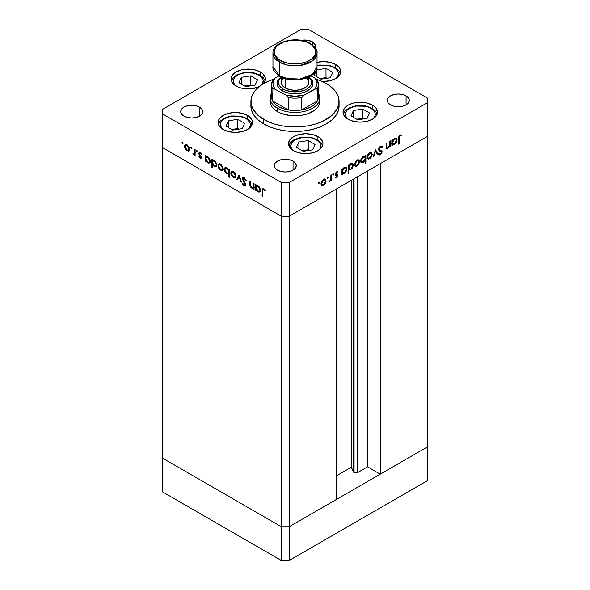 <?xml version="1.0" encoding="UTF-8"?>
<svg xmlns="http://www.w3.org/2000/svg" width="590" height="590" viewBox="0 0 590 590"><rect width="100%" height="100%" fill="white"/><g stroke="black" fill="none" stroke-linecap="round" stroke-linejoin="round"><path stroke-width="0.89" d="M353.41 179.154L353.41 471.882A2.574 1.482 0 0 0 354.074 472.546L354.074 178.77L354.074 472.546L351.264 467.265L336.403 475.842L351.264 467.265L351.264 180.385L351.264 467.265L353.41 471.882L353.41 179.154M427.499 136.371L427.499 446.873L380.248 474.154L380.248 163.659L427.499 136.371L380.248 163.659L380.248 474.154L367.585 466.845L357.319 472.73L354.074 472.546A2.574 1.482 0 0 0 357.71 472.546L357.71 176.668L357.71 472.546L367.585 466.845L367.585 170.967L367.585 466.845L380.248 474.154L427.499 446.873L427.499 102.623L289.152 182.502L289.152 216.25L281.364 216.25L162.501 147.625L162.501 458.128L162.501 147.625L281.364 216.25L162.501 147.625L281.364 216.25L281.364 526.752L162.501 458.128L281.364 526.752L281.364 182.502L162.501 113.877L162.501 147.625L162.501 113.877L281.364 182.502L289.152 182.502L427.499 102.623L427.499 98.124L308.636 29.5L427.499 98.124L427.499 136.371L289.152 216.25L336.403 188.97L289.152 216.25L281.364 216.25L289.152 216.25L427.499 136.371M367.791 158.88L369.687 158.732L368.92 158.29L371.081 156.542L371.508 153.813L372.268 154.248L370.786 153.216L369.687 153.481L368.293 154.934L367.718 156.874L367.164 156.549L367.718 156.874L369.687 153.481L369.126 153.157L371.088 153.319L371.656 154.602L369.687 158.024L368.3 158.157L367.718 156.874L368.049 157.95L369.687 158.732L368.647 159.101L367.636 158.754L367.15 157.766L367.858 154.683L369.687 152.781L371.516 152.574L372.261 154.536L371.398 157.014L369.687 158.732L371.582 156.689L371.147 156.431L371.582 156.689L372.268 154.248L371.486 152.559L369.687 152.781L367.105 157.228L367.894 158.939M336.403 499.472L289.152 526.752L281.364 526.752L289.152 526.752L289.152 182.502L281.364 182.502L281.364 216.25L289.152 216.25L289.152 526.752L281.364 526.752L162.501 458.128L162.501 491.876L162.501 458.128L281.364 526.752L281.364 560.5L162.501 491.876L281.364 560.5L281.364 526.752L289.152 526.752L289.152 560.5L281.364 560.5L289.152 560.5L289.152 526.752L336.403 499.472L336.403 188.97L336.403 499.472M427.499 446.873L289.152 526.752L427.499 446.873L427.499 480.629L289.152 560.5L427.499 480.629L427.499 446.873M317.405 93.065A23.423 13.526 180 0 1 317.405 100.934A23.423 13.526 180 0 1 301.822 109.939A23.423 13.526 180 0 1 288.178 109.939A23.423 13.526 180 0 1 278.436 106.561L277.462 108.25L277.462 111.621A24.802 14.322 180 0 0 304.492 114.726A24.802 14.322 180 0 0 319.802 101.502L319.323 104.29L317.914 106.982L315.62 109.452L308.776 113.405L304.492 114.726L299.838 115.544L290.162 115.544L281.224 113.405L277.462 111.621A24.802 14.322 180 0 1 270.198 101.502L270.198 98.124A24.802 14.322 180 0 1 271.577 93.419A24.802 14.322 0 0 0 277.462 108.25A24.802 14.322 0 0 0 308.179 110.256A24.802 14.322 0 0 0 318.423 93.419A24.802 14.322 180 0 1 319.802 98.124A24.802 14.322 180 0 1 304.492 111.355A24.802 14.322 180 0 1 277.462 108.25L277.462 111.621L274.38 109.452L272.086 106.982L270.677 104.29L270.198 101.502M263.826 123.996A44.088 25.459 0 0 0 311.874 129.52A44.088 25.459 0 0 0 339.088 106.001L338.247 110.964L335.732 115.743L331.661 120.139L326.174 123.996L319.492 127.167L311.874 129.52L303.599 130.965L295 131.452L286.401 130.965L278.126 129.52L270.508 127.167L263.826 123.996L258.339 120.139L254.268 115.743L251.753 110.964L250.912 106.001A44.088 25.459 0 0 0 263.826 123.996L263.826 119.497L263.826 123.996M326.174 83.5A44.088 25.459 180 0 1 339.088 101.502A44.088 25.459 180 0 1 311.874 125.014A44.088 25.459 180 0 1 263.826 119.497A44.088 25.459 180 0 1 250.912 101.502A44.088 25.459 180 0 1 273.458 79.289L267.027 81.818L260.92 85.351L254.268 91.76L251.753 96.531L251.119 99.002L251.119 103.995L252.808 108.892L258.339 115.64L267.027 121.179L274.217 123.952L282.204 125.862L295 126.953L307.796 125.862L315.783 123.952L322.973 121.179L331.661 115.64L337.192 108.892L338.881 103.995L338.881 99.002L338.247 96.531L335.732 91.76L329.08 85.351L322.973 81.818L316.542 79.289A44.088 25.459 180 0 1 326.174 83.5M372.438 105.168L372.438 108.479L372.438 105.168L374.576 106.672L376.169 108.39L377.482 112.196L376.169 116.001L372.438 119.224L366.847 121.385L360.261 122.137L353.668 121.385L348.078 119.224A17.221 9.942 180 0 1 343.033 112.196A17.221 9.942 180 0 1 353.668 103.007A17.221 9.942 180 0 1 372.438 105.168A17.221 9.942 180 0 1 377.482 112.196A17.221 9.942 180 0 1 366.847 121.385A17.221 9.942 180 0 1 348.078 119.224L344.346 116.001L343.033 112.196L344.346 108.39L348.078 105.168L353.668 103.007L360.261 102.254L366.847 103.007L372.438 105.168M317.914 136.644L317.914 139.963L317.914 136.644L320.053 138.149L322.627 141.733L322.959 143.68L321.646 147.478L317.914 150.708L312.324 152.862L305.738 153.621L299.145 152.862L293.555 150.708A17.221 9.942 180 0 1 288.51 143.68A17.221 9.942 180 0 1 299.145 134.491A17.221 9.942 180 0 1 317.914 136.644A17.221 9.942 180 0 1 322.959 143.68A17.221 9.942 180 0 1 312.324 152.862A17.221 9.942 180 0 1 293.555 150.708L289.823 147.478L288.51 143.68L289.823 139.874L293.555 136.644L299.145 134.491L305.738 133.731L312.324 134.491L317.914 136.644M247.498 115.426L247.498 118.738L247.498 115.426L249.644 116.931L252.21 120.515L252.542 122.454L251.229 126.26L247.498 129.483L241.915 131.644L235.322 132.396L228.728 131.644L223.145 129.483A17.221 9.942 180 0 1 218.101 122.454A17.221 9.942 180 0 1 228.728 113.265A17.221 9.942 180 0 1 247.498 115.426A17.221 9.942 180 0 1 252.542 122.454A17.221 9.942 180 0 1 241.915 131.644A17.221 9.942 180 0 1 223.145 129.483L219.406 126.26L218.101 122.454L219.406 118.649L223.145 115.426L228.728 113.265L235.322 112.513L241.915 113.265L247.498 115.426M260.411 71.965L260.411 75.284L260.411 71.965L262.557 73.477L265.124 77.061L265.124 80.941L263.324 83.787A17.221 9.942 180 0 0 265.456 79.001A17.221 9.942 180 0 0 260.411 71.965A17.221 9.942 180 0 0 241.642 69.812A17.221 9.942 180 0 0 231.015 79.001L231.339 77.061L233.913 73.477L236.059 71.965L241.642 69.812L244.872 69.244L251.598 69.244L254.828 69.812L260.411 71.965M236.059 86.029A17.221 9.942 180 0 1 231.015 79.001L231.339 80.941L233.913 84.525L238.67 87.268L241.642 88.183L244.872 88.751L251.598 88.751L259.121 86.708A17.221 9.942 180 0 1 236.059 86.029M316.911 62.356L323.504 61.603L330.09 62.356L335.681 64.509L335.681 67.828L335.681 64.509L339.412 67.739L340.393 69.605L340.393 73.485L339.412 75.35L335.681 78.573L330.09 80.727L322.184 81.457A17.221 9.942 180 0 0 340.725 71.545A17.221 9.942 180 0 0 335.681 64.509A17.221 9.942 180 0 0 317.044 62.326M199.523 107.122L199.523 116.127L195.946 117.506L191.728 117.985L187.509 117.506L183.933 116.127A11.026 6.365 180 0 1 180.702 111.621A11.026 6.365 180 0 1 187.509 105.743A11.026 6.365 180 0 1 199.523 107.122L201.913 109.187L202.746 111.621L201.913 114.062L199.523 116.127L199.523 107.122A11.026 6.365 180 0 1 202.746 111.621A11.026 6.365 180 0 1 195.946 117.506A11.026 6.365 180 0 1 183.933 116.127L181.543 114.062L180.702 111.621L181.543 109.187L183.933 107.122L187.509 105.743L191.728 105.263L195.946 105.743L199.545 107.137M406.068 95.875L406.068 104.873L402.491 106.252L398.272 106.738L394.054 106.252L390.477 104.873A11.026 6.365 180 0 1 387.254 100.374A11.026 6.365 180 0 1 394.054 94.496A11.026 6.365 180 0 1 406.068 95.875L408.457 97.94L409.298 100.374L408.457 102.808L406.068 104.873L406.068 95.875A11.026 6.365 180 0 1 409.298 100.374A11.026 6.365 180 0 1 402.491 106.252A11.026 6.365 180 0 1 390.477 104.873L388.087 102.808L387.254 100.374L388.087 97.94L390.477 95.875L394.054 94.496L398.272 94.009L402.491 94.496L406.068 95.875M293.053 161.122L293.053 170.127L289.476 171.506L285.258 171.985L281.039 171.506L277.462 170.127A11.026 6.365 180 0 1 274.232 165.62A11.026 6.365 180 0 1 281.039 159.743A11.026 6.365 180 0 1 293.053 161.122L295.443 163.187L296.283 165.62L295.443 168.061L293.053 170.127L293.053 161.122A11.026 6.365 180 0 1 296.283 165.62A11.026 6.365 180 0 1 289.476 171.506A11.026 6.365 180 0 1 277.462 170.127L275.073 168.061L274.232 165.62L275.073 163.187L277.462 161.122L281.039 159.743L285.258 159.263L289.476 159.743L293.053 161.122M300.524 40.496L306.896 40.135L312.538 41.875L312.538 45.002L312.538 41.875L315.554 45.135L315.392 48.011A11.026 6.365 180 0 0 315.768 46.374A11.026 6.365 180 0 0 312.538 41.875A11.026 6.365 180 0 0 301.217 40.349M336.573 65.357L336.558 64.966M253.442 183.254L254.054 183.608L254.054 189.361L253.442 189.014L253.442 187.974L252.616 188.343L251.038 187.65L249.74 185.083L249.681 181.086L250.293 181.44L250.521 186.064L251.797 187.45L252.719 187.554L253.309 186.964L253.442 183.254L252.904 187.472L251.657 187.369L250.367 185.496L250.293 181.44L249.681 181.086L249.681 184.021L251.547 188.018L253.442 187.974L253.442 189.014L254.054 189.361L254.054 183.608L253.442 183.254M242.166 178.674L242.542 177.634L243.744 177.487L246.015 180.149L246.185 180.584L245.61 180.651L243.869 178.357L242.785 178.873L245.595 184.176L245.256 186.093L243.515 185.503L242.254 183.542L242.807 183.372L244.319 185.245L245.138 184.729L242.166 178.674L245.138 184.729L244.068 185.924L245.3 186.071L245.75 185.054L242.778 179.036L243.095 178.342L244.113 178.475L245.61 180.651L246.185 180.584L244.113 177.664L242.711 177.516L242.166 178.674L243.139 178.114L242.166 178.674M239.105 174.979L241.465 182.096L240.801 181.713L239.149 176.565L237.49 179.803L236.833 179.419L239.105 174.979L236.833 179.419L237.49 179.803L239.149 176.565L240.801 181.713L241.465 182.096L239.105 174.979M235.867 175.968L234.997 177.73L232.755 177.111L230.882 174.19L231.14 171.587L232.062 171.137L233.286 171.52L235.44 174.065L235.867 175.968L233.286 171.52L231.487 171.299L230.712 172.995L231.391 175.436L233.286 177.472L235.189 177.62L235.867 175.968M223.19 168.652L222.113 170.481L219.569 169.323L218.204 166.874L218.462 164.263L219.384 163.821L220.608 164.197L222.762 166.741L223.19 168.652L220.608 164.197L218.809 163.983L218.035 165.672L218.713 168.113L220.608 170.156L222.511 170.296L223.19 168.652M205.881 160.487L205.881 161.549L205.268 161.195L205.268 155.443L205.881 155.797L205.881 156.793L207.333 156.601L208.912 157.663L210.468 160.753L209.738 163.017L208.403 163.054L207.031 162.154L205.881 160.487L207.894 162.818L209.775 162.995L210.512 161.365L207.916 156.866L205.881 156.793L205.881 155.797L205.268 155.443L205.268 161.195L205.881 161.549L206.264 160.259L205.881 160.487M182.576 142.242L182.981 143.591L182.052 142.846L182.576 142.242L182.008 142.566L182.576 143.554L183.143 143.222L182.576 143.554L183.143 143.222L182.576 142.242L182.008 142.566M189.619 149.27L188.535 151.099L185.998 149.941L184.626 147.485L184.891 144.882L185.813 144.432L187.288 144.97L189.427 148.016L189.619 149.27L187.03 144.816L185.238 144.594L184.456 146.291L185.142 148.732L187.03 150.767L188.933 150.915L189.619 149.27M191.411 147.338L191.809 148.695L190.88 147.942L191.411 147.338L190.843 147.67L191.411 148.651L191.979 148.326L191.411 148.651L191.979 148.326L191.411 147.338L190.843 147.67M194.516 149.233L195.12 149.587L195.12 155.34L194.516 154.986L194.516 154.138L193.675 154.528L192.76 153.879L194.346 153.26L194.516 149.233L194.405 153.076L192.76 153.879L193.299 154.388L194.516 154.138L194.516 154.986L195.12 155.34L195.12 149.587L194.516 149.233M196.92 150.516L197.318 151.873L196.389 151.121L196.92 150.516L196.345 150.848L196.92 151.829L197.488 151.505L196.92 151.829L197.488 151.505L196.92 150.516L196.345 150.848M200.762 157.501L201.389 157.906L200.157 158.349L201.035 158.452L201.419 157.567L201.338 158.091L200.416 158.467L198.882 156.793L199.302 156.542L200.408 157.729L200.806 157.242L198.793 153.267L199.221 152.323L200.659 152.736L201.684 154.049L201.279 154.351L199.966 153.046L199.42 153.747L201.419 157.567L199.405 153.592L200.29 153.171L201.279 154.351L201.684 154.049L200.253 152.449L199.221 152.323L198.793 153.267L200.806 157.242L200.157 157.641L199.302 156.542L198.882 156.793L200.157 158.349L201.131 157.788L200.821 157.552M212.348 164.175L212.348 167.604L211.736 167.25L211.736 159.175L212.348 159.529L212.348 160.524L213.809 160.333L215.38 161.395L216.936 164.485L216.788 166.129L215.807 166.896L213.226 165.584L212.348 164.175L214.362 166.55L216.242 166.734L216.98 165.097L214.384 160.605L212.348 160.524L212.348 159.529L211.736 159.175L211.736 167.25L212.348 167.604L212.348 164.175M228.876 170.134L228.876 169.072L229.488 169.426L229.488 177.502L228.876 177.148L228.876 173.785L227.976 174.109L226.331 173.408L225.004 171.823L224.252 169.566L224.547 168.025L225.587 167.435L227.15 167.995L228.485 169.404L226.862 167.811L224.982 167.626L224.237 169.264L226.84 173.755L228.876 173.785L228.876 177.148L229.488 177.502L229.488 169.426L228.876 169.072L228.876 170.134L229.488 169.78L228.876 170.134M256.067 189.464L256.067 190.526L255.455 190.172L255.455 184.419L256.067 184.773L256.067 185.769L257.528 185.577L259.099 186.639L260.655 189.729L259.925 191.993L258.59 192.03L257.218 191.131L256.067 189.464L258.081 191.787L259.961 191.971L260.699 190.341L258.103 185.843L256.067 185.769L256.067 184.773L255.455 184.419L255.455 190.172L256.067 190.526L256.451 189.235L256.067 189.464M263.656 189.759L262.749 190.29L262.712 196.485L262.1 196.131L262.24 189.235L263.487 188.859L265.338 190.828L264.976 191.226L263.656 189.759L264.976 191.226L265.338 190.828L263.693 188.97L262.572 188.815L262.1 196.131L262.712 196.485L262.712 191.241C262.55 190.083 262.867 189.589 263.656 189.759L264.261 189.405L263.029 189.7L264.003 189.139M389.843 141.239L390.455 140.892L390.455 146.645L389.843 146.999L389.843 145.959L388.22 148.016L386.664 148.356L386.14 147.353L386.081 143.414L386.693 143.06L386.834 147.242L388.05 147.426L389.651 145.288L389.843 141.239L389.747 144.919L388.05 147.426L386.767 147.035L386.693 143.06L386.081 143.414L386.081 146.35L386.649 148.348L387.947 148.193L389.843 145.959L389.843 146.999L390.455 146.645L390.455 140.892L389.843 141.239M380.793 150.384L381.177 151.357L382.15 151.925L381.767 150.944L378.574 149.484L379.422 149.971L378.64 149.034L379.178 149.344L380.513 147.234L379.901 146.881L382.01 147.684L382.586 146.954L381.959 146.291L380.513 146.431L378.566 149.683L378.714 148.761L380.683 146.335L381.767 146.202L382.586 146.954L382.01 147.684L381.406 147.139L380.388 147.308L379.208 149.041L379.503 150.044L381.649 150.856L382.121 151.615L381.863 153.135L380.631 154.632L379.658 154.978L378.647 154.447L379.2 153.643L379.938 154.056L380.897 153.614L381.501 152.036L379.097 150.848L378.566 149.683L379.259 150.952L381.088 151.549L380.115 150.988L381.538 152.309L380.535 153.887L379.2 153.643L378.647 154.447L379.134 154.831M375.506 149.521L377.866 153.909L377.202 154.292L375.55 151.062L373.89 156.203L373.227 156.586L375.506 149.521L373.227 156.586L373.89 156.203L375.55 151.062L377.202 154.292L377.866 153.909L375.506 149.521M355.114 166.203L357.009 166.055L356.242 165.613L357.009 166.055L358.904 164.005L359.59 161.572L358.831 161.129L359.583 161.859L358.72 164.33L357.54 165.694L355.969 166.417L354.819 165.923L354.428 164.551L356.013 160.878L357.511 159.853L358.838 159.89L359.59 161.572L358.808 159.875L357.009 160.097L354.428 164.551L355.217 166.262M342.281 173.394L344.295 173.394L343.564 172.973L344.295 173.394L346.913 168.924L346.131 168.467L346.913 168.924L346.16 167.243L344.317 167.427L342.281 169.699L341.669 169.345L342.281 169.699L342.281 168.703L341.669 169.057L341.669 174.81L342.281 174.456L342.281 173.394L341.669 173.04L342.281 173.394L342.281 174.456L341.669 174.81L341.669 169.057L342.281 168.703L342.281 169.699L343.734 167.826L345.312 167.066L346.522 167.545L346.868 168.364L346.714 170.178L345.74 172.073L344 173.549L342.569 173.622M319.065 182.008L319.588 182.612L318.659 183.357L318.843 182.177L318.497 182.989L319.065 183.32L319.632 182.332L319.065 182.008L319.632 182.332M321.624 185.533L323.519 185.385L322.752 184.943L323.519 185.385L325.422 183.343L326.1 180.901L325.341 180.466L326.1 180.901L325.931 182.096L324.05 185.024L321.816 185.644L320.945 183.881L321.69 181.337L323.519 179.434L325.348 179.227L326.1 180.901L325.326 179.213L323.519 179.434L320.945 183.881L321.727 185.592M327.893 176.904L328.423 177.509L327.494 178.261L327.679 177.081L327.325 177.892L327.893 178.217L328.46 177.236L327.893 176.904L328.46 177.236M330.909 175.267L331.521 174.913L331.521 180.665L330.909 181.019L330.909 180.171L329.161 181.934L330.747 179.485L330.909 175.267L330.798 179.235L329.161 181.934L330.909 180.171L330.909 181.019L331.521 180.665L331.521 174.913L330.909 175.267M333.313 173.777L333.844 174.382L332.915 175.127L333.099 173.954L332.745 174.758L333.313 175.09L333.881 174.102L333.313 173.777L333.881 174.102M336.617 174.308L337.819 175.621L337.465 176.897L336.374 177.951L335.282 177.782L335.695 177.044L336.683 177.066L337.207 176.004L335.43 175.112L335.201 174.183L336.094 172.287L337.945 171.705L337.672 172.575L336.212 172.951L335.806 173.969L337.502 174.795L337.819 175.621L337.591 174.869L335.806 173.969L336.683 172.538L337.672 172.575L337.937 171.705M348.749 169.61L350.762 169.662L350.032 169.234L350.762 169.662L353.381 165.185L352.599 164.735L353.381 165.185L352.628 163.511L350.785 163.688L348.749 165.96L348.137 165.613L348.749 165.96L348.749 164.964L348.137 165.318L348.137 173.401L348.749 173.047L348.749 169.61L348.137 169.256L348.749 169.61L348.749 173.047L348.137 173.401L348.137 165.318L348.749 164.964L348.749 165.96L350.637 163.777L352.621 163.504L353.381 165.185L352.606 167.737L350.762 169.662L349.059 169.846M365.276 156.49L363.256 156.49L360.638 160.967L361.39 162.641L363.241 162.457L362.467 162.014L363.241 162.457L365.276 160.141L364.886 159.912L365.276 163.504L365.889 163.15L365.276 162.796L365.889 163.15L365.889 155.074L365.276 155.428L365.276 156.49L364.679 156.151L365.276 156.49L365.276 155.428L365.889 155.074L365.889 163.15L365.276 163.504L365.276 160.141L362.732 162.7L361.405 162.648L360.682 161.527L360.837 159.706L361.987 157.589L363.551 156.335L364.989 156.269M392.468 144.417L394.481 144.417L393.751 143.997L394.481 144.417L397.1 139.948L396.318 139.498L397.1 139.948L396.347 138.267L394.503 138.451L392.468 140.722L391.856 140.368L392.468 140.722L392.468 139.727L391.856 140.081L391.856 145.833L392.468 145.479L392.468 144.417L391.856 144.063L392.468 144.417L392.468 145.479L391.856 145.833L391.856 140.081L392.468 139.727L392.468 140.722L393.921 138.849L395.499 138.09L396.34 138.267L397.055 139.388L396.9 141.202L395.927 143.097L394.186 144.572L392.756 144.646M400.057 135.951L399.201 137.175L399.113 143.768L398.501 144.122L398.722 136.799L400.086 135.125L401.731 135.081L401.37 135.899L400.057 135.951L401.37 135.899L401.731 135.081L400.086 135.125L398.501 138.805L398.501 144.122L399.113 143.768L399.113 138.525L398.508 138.178L399.113 138.525L400.057 135.951L399.459 135.612L400.057 135.951M162.501 109.371L300.848 29.5L162.501 109.371L162.501 113.877L162.501 109.371M308.636 29.5L300.848 29.5L308.636 29.5M202.481 110.079L201.957 110.153M318.497 182.989L319.065 183.32M325.422 183.343L324.979 183.084L325.422 183.343M321.048 185.157L322.546 184.825L320.65 184.972M324.788 179.05L325.12 180.134M325.127 180.341L324.699 178.932M323.519 184.677L322.133 184.81L321.004 183.202L321.557 183.527L323.519 180.134L322.959 179.81L324.92 179.972L325.488 181.255L323.519 184.677L324.279 184.073L325.481 181.484L324.618 179.869L322.767 180.732L321.705 182.568L321.882 184.604L323.519 184.677M320.953 184.08L322.133 184.81M327.325 177.892L327.893 178.217M330.909 180.311L331.521 180.665L330.909 180.311M329.301 181.595L329.692 181.823L329.301 181.595M332.745 174.758L333.313 175.09M336.883 175.488L335.349 174.839L337.207 176.004L335.415 177.863M335.282 177.782L336.558 177.863L335.54 177.317M336.558 177.155L335.695 177.044M338.077 171.808L336.654 171.845L335.194 174.352L335.43 175.112L337.038 175.584M336.064 175.016L335.268 174.832M336.322 175.4L335.732 174.883L336.971 175.532M337.48 172.464L336.543 171.919M336.499 171.897L337.672 172.575M336.153 172.228L336.683 172.538L336.153 172.228M335.29 173.674L335.806 173.969L335.29 173.674M335.223 173.991L335.976 174.419L335.223 173.991M337.591 174.869L335.976 174.419M335.828 177.133L336.558 177.863L337.819 175.621L336.846 175.06L336.816 175.444M336.802 175.525L336.72 174.448M342.281 174.456L341.669 174.102L342.281 174.456M345.607 167.066L345.932 168.179M341.691 173.106L343.321 172.833L341.3 172.833M345.939 168.357L345.563 167.007M341.632 169.537L341.89 169.042M344.287 172.693L342.842 172.855L341.669 171.218L342.281 171.565L344.295 168.143L343.734 167.826L345.703 167.995L346.3 169.264L344.671 172.428L346.264 169.736L346.087 168.393L345.401 167.885L343.904 168.408L342.421 170.599L342.643 172.7L344.287 172.693M341.669 172.14L342.842 172.855M348.749 173.047L348.137 172.693L348.749 173.047M352.075 163.334L352.4 164.44M349.789 169.094L347.776 169.05M348.395 169.411L349.641 169.175M352.407 164.625L352.031 163.268M348.1 165.797L348.358 165.311M350.755 168.954L349.31 169.116L348.137 167.479L348.749 167.833L350.762 164.411L350.209 164.086L352.178 164.263L352.768 165.532L351.146 168.696L352.731 166.004L352.562 164.662L351.869 164.153L349.995 165.016L348.889 166.867L349.11 168.961L350.755 168.954M348.137 168.401L349.31 169.116M358.904 164.005L358.469 163.755L358.904 164.005M354.531 165.82L356.036 165.495L354.14 165.635M358.278 159.72L358.609 160.804M358.617 161.004L358.182 159.602M357.009 165.347L355.623 165.473L354.487 163.873L355.04 164.19L357.009 160.804L356.449 160.48L358.41 160.642L358.978 161.918L357.4 165.082L358.941 162.383L358.831 161.136L358.108 160.532L356.257 161.402L355.187 163.238L355.372 165.266L357.009 165.347M354.435 164.75L355.623 165.473M364.908 156.284L364.908 157.183L364.908 156.284M362.098 161.984L360.969 162.257M360.881 162.243L362.267 161.896M363.411 156.35L363.971 156.66M363.263 157.191L364.716 157.036L365.276 158.312L363.256 161.741L361.84 161.889L360.697 160.296L361.25 160.613L363.263 157.191L362.703 156.866L363.263 157.191L361.847 158.658L361.264 160.384L362.149 161.999L363.772 161.365L365.129 159.285L364.945 157.22L363.263 157.191M364.716 157.036L363.492 156.365M367.216 158.504L368.713 158.172L366.818 158.319M370.955 152.397L371.287 153.481M371.294 153.688L370.859 152.279M367.496 157.67L367.076 157.39M367.113 157.427L368.3 158.157M375.284 150.207L376.892 153.348L377.866 153.909L376.759 153.429L375.284 150.207M375.093 150.797L375.55 151.062L375.093 150.797M373.441 155.944L373.89 156.203L373.441 155.944M381.612 146.386L381.147 146.976L381.612 146.386M380.336 146.541L382.01 147.684M378.721 149.609L379.422 149.971M379.739 154.012L380.469 154.735L382.15 151.925L381.162 151.593M378.647 154.447L380.469 154.735L379.495 154.167L378.669 154.418L379.812 153.953M378.64 153.393L379.2 153.643M381.088 151.549L380.167 151.018M381.14 151.748L380.956 150.561M380.019 146.504L380.432 146.571M389.481 145.73L389.843 145.959L389.474 145.745M389.843 146.291L390.455 146.645L389.843 146.291M387.07 147.566L387.947 148.193L386.974 147.633L386.266 147.891M386.081 145.413L386.693 145.767L386.081 145.413M386.089 146.637L386.767 147.035L386.089 146.637M386.103 147.006L387.099 147.581L386.767 147.035M386.59 147.81L387.114 147.544M392.468 145.479L391.856 145.133L392.468 145.479M395.794 138.09L396.487 140.287L394.474 143.717L393.029 143.879L391.856 142.242L392.468 142.596L394.481 139.174L393.921 138.849L395.897 139.019L394.091 139.439L392.608 141.63L392.829 143.724L393.707 144.004L394.865 143.451L396.332 141.261L396.104 139.188M391.885 144.13L393.508 143.857L391.495 143.857M396.126 139.38L395.75 138.031M391.819 140.56L392.077 140.073M391.856 143.163L393.029 143.879M398.501 143.414L399.113 143.768L398.501 143.414M399.755 135.243L400.58 134.918L400.396 135.331L401.37 135.899L399.526 135.243M399.732 135.361L400.499 135.811L399.732 135.361M182.576 143.554L183.143 143.222M189.906 150.354L188.011 150.207L189.508 150.538M187.797 150.332L187.03 150.767L188.431 150.192L187.037 150.066L185.068 146.637L185.636 145.361L187.598 145.199L187.037 145.524L189.006 148.909L189.56 148.591L188.424 150.192L188.97 148.444L187.79 146.121L185.939 145.251L184.456 146.291L185.216 145.848L185.644 148.584L187.797 150.332M185.584 148.474L185.142 148.732L185.584 148.474M185.437 145.516L185.769 144.432M185.865 144.321L185.43 145.723M186.374 145L186.912 144.69M189.648 149.425L189.11 149.749M186.831 144.705L185.636 145.361M188.424 150.192L189.611 149.469M191.411 148.651L191.979 148.326M195.12 154.632L194.516 154.986L195.12 154.632M195.12 153.784L194.516 154.138L195.12 153.784M193.992 153.607L194.818 153.975L193.299 154.388L194.272 153.82L193.734 153.319M193.24 153.607L192.76 153.879L193.24 153.607M194.073 152.899L195.379 152.515M194.973 153.201L193.409 153.747M195.12 152.663L194.405 153.076L195.12 152.663M195.12 150.811L194.516 151.165L195.12 150.811M196.92 151.829L197.488 151.505M199.302 156.542L198.882 156.793L199.302 156.549M200.806 157.242L200.157 157.641M201.094 156.357L200.637 156.623L201.094 156.357M200.394 155.347L199.929 155.62L200.394 155.347M199.486 154.027L199.029 154.292L199.486 154.027M199.796 153.017L198.793 153.267L199.826 152.264M200.814 152.869L200.29 153.171L200.814 152.869M199.405 153.592L200.29 153.171M200.386 153.031L200.548 153.673M199.877 152.117L199.826 153.201M205.881 160.841L205.268 161.195L205.881 160.841M206.242 157.537L206.242 156.579L206.242 157.537M206.271 156.564L205.881 156.793L206.271 156.564M210.188 162.619L209.074 162.361M208.646 162.383L209.457 162.169L210.453 160.679L209.325 162.265L207.887 162.103L205.881 158.658L206.419 157.397L208.454 157.242L207.894 157.559L209.9 161.004L209.303 159.042L207.894 157.559L206.463 157.375L205.888 158.894L206.766 161.092L208.654 162.383M208.867 162.25L210.313 162.597M207.186 157.006L207.754 156.719M210.667 161.313L210.276 161.712M207.665 156.734L206.419 157.397M209.325 162.265L210.505 161.535M212.348 166.904L211.736 167.25L212.348 166.904M212.71 163.961L214.354 165.842L212.348 162.398L212.887 161.136L214.922 160.974L214.362 161.299L216.368 164.735L216.928 164.418L215.793 165.997L214.354 165.842L215.121 166.115L214.362 166.55L216.051 165.768L216.316 164.197L215.121 161.911L213.595 161.018L212.489 161.594L212.71 163.946M212.71 161.269L212.71 160.318L212.71 161.269M212.739 160.296L212.348 160.524L212.739 160.296M216.655 166.351L215.542 166.1M215.343 165.989L216.788 166.336M213.654 160.746L214.222 160.458M217.142 165.053L216.744 165.443M214.133 160.473L212.887 161.136M215.793 165.997L216.98 165.266M223.485 169.736L221.582 169.596L223.086 169.92M221.368 169.714L220.608 170.156L222.002 169.573L220.608 169.448L218.647 166.019L219.215 164.743L221.169 164.581L220.608 164.905L222.578 168.29L223.131 167.973L222.002 169.581L222.541 167.833L221.368 165.502L219.517 164.64L218.035 165.672L218.794 165.237L219.222 167.966L221.368 169.714M219.156 167.855L218.713 168.113L219.156 167.855M219.015 164.905L219.347 163.821M219.436 163.703L219.008 165.112M219.945 164.389L220.49 164.072M223.227 168.814L222.681 169.131M220.409 164.094L219.215 164.743M222.002 169.581L223.182 168.858M229.488 176.794L228.876 177.148L229.488 176.794M229.488 173.43L228.876 173.785L229.488 173.43M229.849 173.217L227.814 173.187M227.578 173.327L226.84 173.755L227.578 173.327M225.019 168.814L224.237 169.264L225.019 168.814M227.961 173.268L229.436 173.46M229.517 172.487L228.595 172.767M229.267 169.426L229.709 170.429M226.862 168.519L228.876 171.963L229.488 171.609L228.33 173.217L226.855 173.054L224.849 169.618L225.432 168.357L227.423 168.194L225.454 168.349L224.893 170.082L226.095 172.442L227.976 173.335L228.728 172.759L228.728 170.989L226.862 168.519M228.33 173.217L229.488 172.516M226.649 167.7L225.432 168.357M236.162 177.059L234.26 176.912L235.764 177.236M234.046 177.037L233.286 177.472L234.68 176.897L233.286 176.771L231.324 173.342L231.892 172.066L233.846 171.904L233.286 172.228L235.255 175.614L235.808 175.296L234.68 176.897L235.255 175.614L234.687 173.674L233.094 172.125L231.649 172.265L231.332 173.571L231.767 175.046L234.046 177.037M231.833 175.178L231.391 175.436L231.833 175.178M231.472 172.553L230.712 172.995L231.472 172.553M231.693 172.221L232.025 171.137M232.113 171.026L231.686 172.428M232.622 171.705L233.168 171.395M235.904 176.13L235.358 176.454M233.087 171.41L231.892 172.066M234.68 176.897L235.86 176.174M241.258 181.447L240.801 181.713L241.258 181.447M239.599 176.307L239.149 176.565L239.599 176.307M237.94 178.932L236.833 179.419L237.807 178.859L239.415 175.717L237.94 178.932M246.104 180.363L245.61 180.651L246.104 180.363M244.725 178.121L244.113 178.475L244.725 178.121M244.208 177.723L243.095 178.342M245.138 184.729L244.135 185.149L242.807 183.372L242.254 183.542L244.068 185.924L245.676 185.592L244.894 185.26L245.875 184.692M245.123 183.202L244.688 183.453L245.123 183.202M244.223 181.882L243.773 182.14L244.223 181.882M243.294 177.361L243.154 178.32L243.279 177.384M243.899 177.944L244.378 177.701M254.054 188.66L253.442 189.014L254.054 188.66M254.054 187.62L253.442 187.974L254.054 187.62M254.415 187.414L252.52 187.458M252.277 187.598L251.547 188.018L252.277 187.598M250.293 183.674L249.681 184.021L250.293 183.674M252.904 187.472L254.054 186.765M254.054 186.418L253.346 186.823L254.054 186.418M254.054 184.98L253.442 185.334L254.054 184.98M252.66 187.532L254.047 187.672M256.067 189.818L255.455 190.172L256.067 189.818M256.429 186.514L256.429 185.555L256.429 186.514M256.458 185.54L256.067 185.769L256.458 185.54M260.374 191.595L259.261 191.337M258.833 191.352L259.644 191.145L260.647 189.656L259.512 191.241L258.073 191.079L256.067 187.635L256.606 186.374L258.641 186.219L258.081 186.536L260.087 189.98L259.489 188.018L258.081 186.536L256.65 186.352L256.075 187.863L256.952 190.069L258.84 191.359M259.054 191.226L260.5 191.573M257.373 185.983L257.941 185.695M260.854 190.29L260.463 190.688M257.852 185.71L256.606 186.374M259.512 191.241L260.692 190.511M262.712 195.777L262.1 196.131L262.712 195.777M262.734 190.445L262.1 190.813L262.734 190.445M263.081 189.67L263.192 188.756M264.644 189.818L264.099 190.128L264.644 189.818M263.214 188.675L263.081 189.774M388.227 97.682L389.098 97.21M270.198 98.124A24.802 14.322 180 0 0 277.462 108.25L278.436 106.561A23.423 13.526 180 0 1 272.595 100.934L272.964 88.139L285.811 95.071L288.178 97.564L288.178 109.939L272.595 100.934L274.918 103.958L278.436 106.561L282.949 108.597L288.178 109.939L272.595 100.934A23.423 13.526 180 0 1 272.595 93.065M317.405 100.934L301.822 109.939L307.051 108.597L311.564 106.561L315.082 103.958L317.405 100.934L301.822 109.939L301.822 97.564L304.189 95.071L317.036 88.139L317.405 100.934A23.423 13.526 0 0 0 318.423 96.996L318.423 84.621A23.423 13.526 180 0 1 317.405 88.559L317.405 100.934M317.295 80.247L315.038 78.197L310.974 75.852L315.038 78.197A22.044 12.729 180 0 1 315.038 88.802L316.535 86.214L317.044 83.5L316.535 80.786L315.038 78.197L317.036 79.834M272.964 79.834L274.962 78.197L273.465 80.786L272.956 83.5L273.465 86.214L274.962 88.802A22.044 12.729 180 0 1 274.962 78.197L279.026 75.852L274.962 78.197L272.705 80.247M272.757 80.152L271.577 84.621A23.423 13.526 0 0 0 272.595 88.559A23.423 13.526 180 0 1 271.577 84.621L271.577 96.996A23.423 13.526 0 0 0 272.595 100.934L272.964 88.139L285.811 95.071L295 96.229L304.189 95.071L315.724 88.448L317.036 88.139L317.405 88.559A23.423 13.526 0 0 0 318.423 84.621A23.423 13.526 180 0 0 317.405 80.69M271.577 84.621A23.423 13.526 180 0 1 272.595 80.69M288.178 109.939A23.423 13.526 0 0 0 301.822 109.939L301.822 97.564A23.423 13.526 180 0 1 288.178 97.564L288.178 109.939M301.822 97.564L304.189 95.071A22.044 12.729 180 0 1 285.811 95.071L288.178 97.564A23.423 13.526 0 0 0 301.822 97.564M373.264 118.782L375.152 115.581L375.247 113.877L374.768 112.203L372.172 109.165L367.769 106.938L365.085 106.237L356.375 106.075A15.016 8.673 180 0 0 347.06 118.59L345.275 115.013L346.035 111.658L347.252 110.109L351.116 107.564L356.375 106.075A2.205 0.465 -98.8 0 0 356.028 105.691A2.205 0.465 81.2 0 1 356.375 106.075A15.016 8.673 180 0 1 372.054 109.076A15.016 8.673 180 0 1 373.455 118.59M362.754 109.069L353.44 110.507L350.939 115.891L357.761 119.829L367.076 118.384L369.576 113.007L362.754 109.069L362.754 118.251L356.662 119.187L362.754 118.251L362.754 109.069L369.576 113.007L367.076 118.384L357.761 119.829L350.939 115.891L353.44 110.507L353.44 117.329L353.44 110.507L362.754 109.069M363.853 118.885L362.754 118.251L363.853 118.885M318.74 150.258L319.957 148.717L320.724 145.361L320.245 143.68L317.649 140.649L313.246 138.414L310.561 137.713L301.844 137.551A15.016 8.673 180 0 0 292.537 150.066L290.745 146.497L291.512 143.141L294.44 140.206L301.844 137.551A2.205 0.465 -98.8 0 0 301.505 137.175A2.205 0.465 81.2 0 1 301.844 137.551A15.016 8.673 180 0 1 317.531 140.56A15.016 8.673 180 0 1 318.932 150.066M308.231 140.545L298.916 141.991L296.416 147.367L303.238 151.305L312.553 149.867L315.053 144.484L308.231 140.545L308.231 149.727L302.139 150.671L308.231 149.727L308.231 140.545L315.053 144.484L312.553 149.867L303.238 151.305L296.416 147.367L298.916 141.991L298.916 148.805L298.916 141.991L308.231 140.545M309.33 150.362L308.231 149.727L309.33 150.362M316.86 66.014L319.618 65.416A2.205 0.465 -98.8 0 0 319.271 65.04A2.205 0.465 81.2 0 1 319.618 65.416A15.016 8.673 180 0 1 335.297 68.425A15.016 8.673 180 0 1 336.698 77.932M319.618 65.416L328.328 65.586L331.012 66.287L335.415 68.514L338.011 71.552L338.49 73.226L337.723 76.582L336.507 78.131M325.997 68.418L316.683 69.856L314.19 75.232L321.004 79.171L330.319 77.733L332.819 72.356L325.997 68.418L325.997 77.592L319.905 78.536L325.997 77.592L325.997 68.418L332.819 72.356L330.319 77.733L321.004 79.171L314.19 75.232L316.683 69.856L316.683 76.678L316.683 69.856L325.997 68.418M327.096 78.227L325.997 77.592L327.096 78.227M244.349 72.872A15.016 8.673 180 0 1 259.504 75.513A15.016 8.673 180 0 1 262.137 84.525L263.221 80.683L262.742 79.008L260.153 75.97L258.14 74.731L253.066 73.042L244.349 72.872A2.205 0.465 -98.8 0 0 244.009 72.496A2.205 0.465 81.2 0 1 244.349 72.872L239.09 74.37L235.226 76.914L234.016 78.463L233.249 81.818L235.041 85.388A15.016 8.673 180 0 1 244.349 72.872M250.728 75.874L241.413 77.312L238.921 82.689L245.735 86.627L255.057 85.189L257.55 79.805L250.728 75.874L250.728 85.049L244.636 85.993L250.728 85.049L250.728 75.874L257.55 79.805L255.057 85.189L245.735 86.627L238.921 82.689L241.413 77.312L241.413 84.134L241.413 77.312L250.728 75.874M251.834 85.683L250.728 85.049L251.834 85.683M248.324 129.04L250.212 125.84L250.308 124.136L249.828 122.462L247.232 119.423L245.226 118.184L240.145 116.496L231.435 116.326A15.016 8.673 180 0 0 222.128 128.841L220.335 125.272L221.103 121.916L222.312 120.367L226.177 117.823L231.435 116.326A2.205 0.465 -98.8 0 0 231.096 115.95A2.205 0.465 81.2 0 1 231.435 116.326A15.016 8.673 180 0 1 247.114 119.335A15.016 8.673 180 0 1 248.515 128.841M237.814 119.328L228.5 120.766L226.007 126.149L232.821 130.08L242.143 128.642L244.636 123.266L237.814 119.328L237.814 128.509L231.722 129.446L237.814 128.509L237.814 119.328L244.636 123.266L242.143 128.642L232.821 130.08L226.007 126.149L228.5 120.766L228.5 127.588L228.5 120.766L237.814 119.328M238.913 129.144L237.814 128.509L238.913 129.144M308.747 77.069L311.218 80.513L311.218 84.237L310.274 86.029L306.689 89.127L304.189 90.314L298.223 91.738L291.777 91.738L285.811 90.314L283.311 89.127L282.337 90.808A17.914 10.34 0 0 0 306.984 91.184A17.914 10.34 0 0 0 308.917 76.988L311.55 79.539L312.567 81.479L312.914 83.5L311.55 87.46L309.89 89.245L304.949 92.099L298.496 93.64L295 93.84L291.504 93.64L285.051 92.099L280.11 89.245L278.451 87.46L277.086 83.5L277.433 81.479L278.451 79.539L281.083 76.988A17.914 10.34 0 0 0 282.337 90.808L283.311 89.127A16.535 9.543 180 0 1 281.224 77.098M309.617 76.184L302.906 78.772L295 79.68L287.094 78.772L280.383 76.184A1.379 0.797 -60 0 1 279.697 76.258A1.379 0.797 -60 0 1 279.409 75.623L272.956 66.626A22.044 12.729 0 0 0 279.409 75.623L279.409 62.127A1.379 0.797 -60 0 1 280.383 60.438C275.523 58.307 269.77 49.921 280.383 43.564C291.401 37.428 305.93 40.754 309.617 43.564A1.379 0.797 -60 0 1 310.303 43.49A1.379 0.797 -60 0 1 310.591 44.125A22.044 12.729 180 0 1 317.044 53.122A22.044 12.729 180 0 1 303.437 64.885A22.044 12.729 180 0 1 279.409 62.127A22.044 12.729 180 0 1 272.956 53.122L279.409 62.127L279.409 75.623A22.044 12.729 0 0 0 303.437 78.382A22.044 12.729 0 0 0 317.044 66.626L312.361 74.473L299.713 79.06L287.183 78.529L279.409 75.623A1.379 0.797 120 0 0 279.697 76.258C274.66 72.644 272.418 69.436 272.956 66.626L272.956 53.122C272.307 41.285 297.729 35.57 310.303 43.49A1.379 0.797 120 0 0 309.617 43.564L306.483 42.074L299.034 40.297L290.966 40.297L283.517 42.074L277.816 45.371L275.906 47.436L274.726 49.671L274.335 52.001L274.726 54.324L277.816 58.631L280.383 60.438L287.094 63.019L290.966 63.705L299.034 63.705L306.483 61.92L312.184 58.631L315.274 54.324L315.665 52.001L315.274 49.671L312.184 45.371L309.617 43.564C314.477 45.688 320.23 54.073 309.617 60.438C298.599 66.567 284.07 63.241 280.383 60.438A1.379 0.797 120 0 0 279.409 62.127L287.183 65.025L299.713 65.556L312.361 60.969L317.044 53.122L317.044 66.626C317.693 78.463 292.271 84.178 279.697 76.258M281.489 80.823L281.224 82.371A13.777 7.958 0 0 0 285.258 87.999L285.258 78.588L285.258 87.999A13.777 7.958 0 0 0 300.273 89.724A13.777 7.958 0 0 0 308.776 82.371L308.511 80.823M308.776 77.098A16.535 9.543 180 0 1 305.465 89.761A16.535 9.543 180 0 1 283.311 89.127L279.726 86.029L278.782 84.237L278.782 80.513L281.253 77.069M283.547 77.954L282.271 79.333M281.224 77.054L281.489 83.928L283.547 86.796L289.727 89.724L295 90.329L300.273 89.724L306.453 86.796L308.511 83.928L308.776 77.054M307.729 79.333L306.453 77.954M339.088 106.001L339.088 101.502M250.912 106.001L250.912 101.502M324.92 179.972L323.947 179.412M336.027 174.456L335.054 173.895M345.703 167.995L344.73 167.435M352.178 164.263L351.205 163.696M358.41 160.642L357.429 160.074M361.84 161.889L360.866 161.328M371.088 153.319L370.114 152.758M395.897 139.019L394.917 138.458M200.6 157.685L201.573 157.124M199.641 153.105L200.615 152.544M319.802 101.502L319.802 98.124M317.243 80.152L318.423 84.621M377.158 114.106L375.52 111.119L372.01 108.228L365.483 105.868L356.036 105.691L348.609 108.169L345.025 111.082L343.358 114.106M322.634 145.59L320.997 142.596L317.486 139.705L310.959 137.345L301.512 137.175L294.086 139.646L290.501 142.559L288.834 145.59M340.408 73.455L338.763 70.468L335.253 67.57L328.726 65.217L319.279 65.04L317.044 65.49M265.139 80.911L263.494 77.924L259.991 75.026L253.464 72.673L244.009 72.496L236.583 74.967L233.006 77.887L231.332 80.911M252.225 124.365L250.58 121.378L247.077 118.479L240.55 116.127L231.096 115.95L223.669 118.428L220.092 121.341L218.418 124.365M317.044 53.122C317.612 50.357 315.37 47.148 310.303 43.49"/></g></svg>
